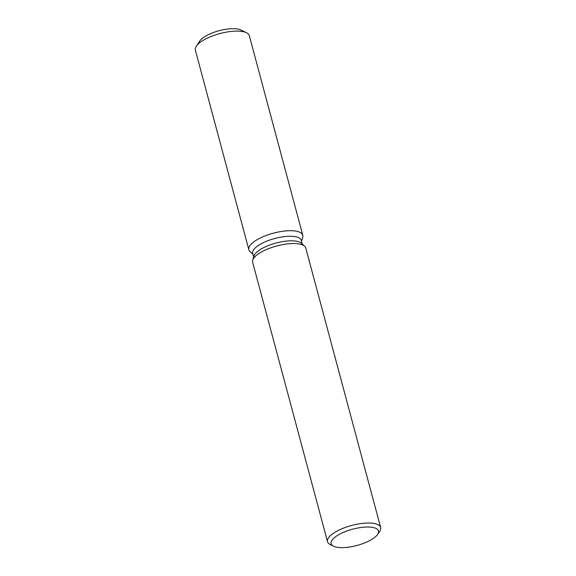 <?xml version="1.0" encoding="UTF-8"?>
<svg xmlns="http://www.w3.org/2000/svg" width="576" height="576" viewBox="0 0 576 576"><rect width="100%" height="100%" fill="white"/><g stroke="black" fill="none" stroke-linecap="round" stroke-linejoin="round"><path stroke-width="0.86" d="M198.871 43.409A22.932 7.877 -15 0 1 209.534 34.106A22.932 7.877 -15 0 1 242.906 31.608M253.685 257.011L252.706 253.361A25.135 8.64 -15 0 1 264.29 242.222A25.135 8.64 -15 0 1 301.262 240.343L302.242 244.001M249.962 251.489A27.929 9.598 -15 0 1 261.706 237.319A27.929 9.598 -15 0 1 290.477 230.71A27.929 9.598 -15 0 1 302.702 237.355A27.929 9.598 -15 0 0 302.789 235.231A27.929 9.598 -15 0 0 261.706 237.319A27.929 9.598 -15 0 0 248.832 249.689A27.929 9.598 -15 0 0 249.962 251.489L252.943 254.246L249.962 251.489M333.583 546.199L330.257 544.565A27.504 9.454 -15 0 1 327.521 541.721L252.634 262.238A27.504 9.454 -15 0 1 252.713 260.15L253.994 255.996A25.135 8.64 -15 0 1 265.514 246.766A25.135 8.64 -15 0 1 301.464 243.274L304.646 246.233A27.504 9.454 -15 0 1 305.77 248.004L380.65 527.479A27.504 9.454 -15 0 1 379.706 531.317L377.64 534.398A24.502 8.424 -15 0 1 367.186 541.836A24.502 8.424 -15 0 1 333.583 546.199A24.502 8.424 -15 0 1 342.446 532.807A24.502 8.424 -15 0 1 369.259 527.04A24.502 8.424 -15 0 1 377.64 534.398M252.713 260.15A27.504 9.454 -15 0 1 265.313 250.049A27.504 9.454 -15 0 1 304.646 246.233M327.521 541.721A27.504 9.454 -15 0 1 340.2 529.531A27.504 9.454 -15 0 1 380.65 527.479M248.832 249.689L195.35 50.098A27.929 9.598 -15 0 1 196.308 46.202L199.75 41.069A22.932 7.877 -15 0 1 209.534 34.106A22.932 7.877 -15 0 1 240.977 30.024L246.521 32.746A27.929 9.598 -15 0 1 249.307 35.64L302.789 235.231M196.308 46.202A27.929 9.598 -15 0 1 208.224 37.721A27.929 9.598 -15 0 1 246.521 32.746M301.5 241.236L302.702 237.355L301.5 241.236"/></g></svg>
